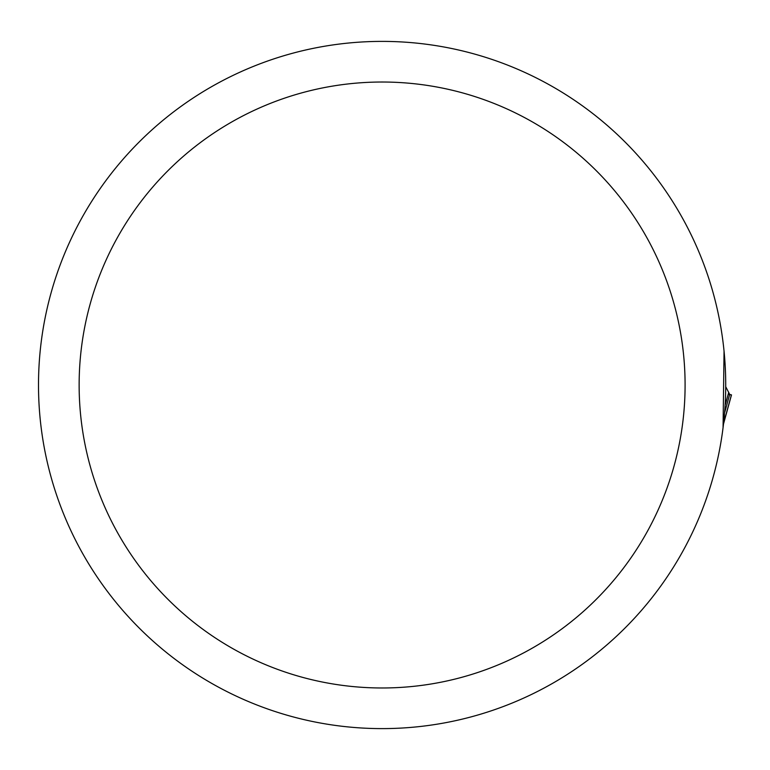 <?xml version="1.0" encoding="UTF-8"?>
<svg xmlns="http://www.w3.org/2000/svg" width="770" height="770" viewBox="0 0 770 770"><rect width="100%" height="100%" fill="white"/><g stroke="black" fill="none" stroke-linecap="round" stroke-linejoin="round"><path stroke-width="1.16" d="M723.068 427.6L724.05 351.12M38.5 385A343.613 343.613 0 0 0 553.919 682.576A343.613 343.613 0 0 0 553.919 87.424A343.613 343.613 0 0 0 38.5 385M375.981 41.445L378.051 41.416M380.495 41.397L384.307 41.397M385.578 41.407L388.234 41.445M79.137 385A302.976 302.976 0 0 0 533.6 647.387A302.976 302.976 0 0 0 533.6 122.613A302.976 302.976 0 0 0 79.137 385M723.665 423.057L731.394 394.904L729.681 394.404L731.5 394.904L723.617 423.606M725.946 387.146L729.681 394.404L724.811 412.114M730.335 394.76L731.5 394.904L730.335 394.76M729.854 394.702L728.208 394.221M725.369 404.529L728.738 392.286M731.394 394.904L730.374 394.779"/></g></svg>

